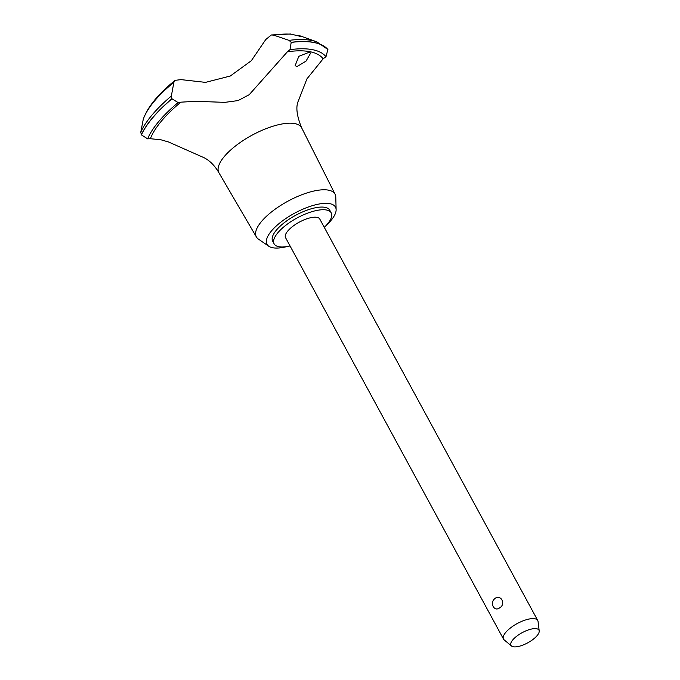 <?xml version="1.0" encoding="UTF-8"?>
<svg xmlns="http://www.w3.org/2000/svg" width="680" height="680" viewBox="0 0 680 680"><rect width="100%" height="100%" fill="white"/><g stroke="black" fill="none" stroke-linecap="round" stroke-linejoin="round"><path stroke-width="1.02" d="M324.292 227.358A32.47 11.798 151.5 0 0 331.202 212.865L329.757 210.214A32.47 11.798 151.5 0 0 284.606 222.436A32.47 11.798 151.5 0 0 272.697 241.196L274.133 243.856A32.47 11.798 151.5 0 0 290.054 245.948M331.202 212.865A32.47 11.798 151.5 0 0 286.05 225.097A32.47 11.798 151.5 0 0 274.133 243.856M326.289 225.326A38.964 14.152 151.5 0 0 336.124 209.686L335.784 197.064A44.786 16.269 151.5 0 0 335.113 194.276A44.786 16.269 151.5 0 0 272.748 210.978A44.786 16.269 151.5 0 0 256.411 237.005A44.786 16.269 151.5 0 0 258.383 239.088L268.787 246.245A38.964 14.152 151.5 0 0 287.257 246.517M336.124 209.686A38.964 14.152 151.5 0 0 317.195 204.408A38.964 14.152 151.5 0 0 281.282 221.791A38.964 14.152 151.5 0 0 268.787 246.245M335.113 194.276L301.699 127.916A47.081 17.102 151.5 0 0 301.606 127.746A47.081 17.102 151.5 0 0 294.839 123.598A47.081 17.102 151.5 0 0 236.138 145.477A47.081 17.102 151.5 0 0 218.867 172.669A47.081 17.102 151.5 0 0 218.96 172.839L256.411 237.005M301.606 127.746C296.65 115.541 295.604 106.513 298.469 100.657L306.892 78.922L323.127 58.803A102.272 37.154 -28.5 0 1 325.992 56.729L327.862 49.495A107.788 39.16 151.5 0 0 314.032 42.441A107.788 39.16 151.5 0 0 291.21 42.305L289.977 49.666A102.272 37.154 -28.5 0 1 287.394 51.782L249.212 94.707L238.034 100.589L224.876 102.357L195.602 101.311L180.855 102.17A102.272 37.154 -28.5 0 1 178.1 102.57L171.998 98.821A107.788 39.16 151.5 0 0 141.406 134.886L147.636 138.847A324.675 117.938 -28.5 0 1 150.365 138.72L160.854 139.757L168.597 142.01L204.213 157.777C209.924 160.752 214.804 165.716 218.867 172.669M327.921 49.606A107.788 39.16 151.5 0 0 314.092 42.551A107.788 39.16 151.5 0 0 291.269 42.407M298.036 35.87L299.863 35.794L301.623 36.55L300.637 36.456L290.555 34L271.337 34.969L273.649 35.13L289.051 40.367L291.21 42.305M309.213 52.258L310.624 53.133L306.025 61.115L296.76 66.7L295.188 65.526L298.817 56.304L309.213 52.258M511.479 646L504.152 639.863A19.482 7.08 -28.5 0 1 503.498 639.072L285.549 237.66A19.482 7.08 -28.5 0 1 292.697 226.406A19.482 7.08 -28.5 0 1 319.787 219.071L537.744 620.483A19.482 7.08 -28.5 0 1 538.05 621.461L539.206 630.946A15.938 5.788 151.5 0 0 531.225 629.102A15.938 5.788 151.5 0 0 516.792 636.149A15.938 5.788 151.5 0 0 511.479 646A15.938 5.788 151.5 0 0 533.111 639.353A15.938 5.788 151.5 0 0 539.206 630.946M503.498 639.072A19.482 7.08 -28.5 0 1 510.646 627.818A19.482 7.08 -28.5 0 1 537.744 620.483M499.774 607.784C497.156 609.671 494.998 609.314 493.298 606.713L493.697 607.351A6.494 6.494 0 0 1 493.485 599.972L494.768 598.578C500.777 593.802 506.294 603.959 499.774 607.784M175.125 80.342C158.499 93.704 147.908 106.59 143.344 119.008L143.25 119.348A94.698 34.399 151.5 0 1 173.885 82.314L175.125 80.342L181.024 79.62L205.521 82.373L230.307 76.007L251.345 60.698L265.752 39.542L271.337 34.969M171.998 98.821L171.343 96.041L173.893 82.314M327.862 49.495L316.837 41.845A106.666 38.743 151.5 0 0 316.829 41.845A106.666 38.743 151.5 0 0 311.805 40.486A106.666 38.743 151.5 0 0 289.051 40.367M171.938 98.71A107.788 39.16 151.5 0 0 141.346 134.776L141.406 134.886M143.25 119.348L140.794 132.132L141.346 134.776M180.855 102.17A99.025 35.972 151.5 0 0 150.365 138.72M292.171 34.297A94.698 34.399 151.5 0 0 273.649 35.13M299.863 35.794L300.755 36.099A94.698 34.399 151.5 0 0 299.965 35.828M325.992 56.729A102.595 37.273 151.5 0 0 289.977 49.666M323.127 58.803A99.025 35.972 151.5 0 0 287.394 51.782M178.1 102.57A102.595 37.273 151.5 0 0 147.636 138.847M171.343 96.041A106.666 38.743 151.5 0 0 140.794 132.132M300.755 36.099L316.829 41.845"/></g></svg>
